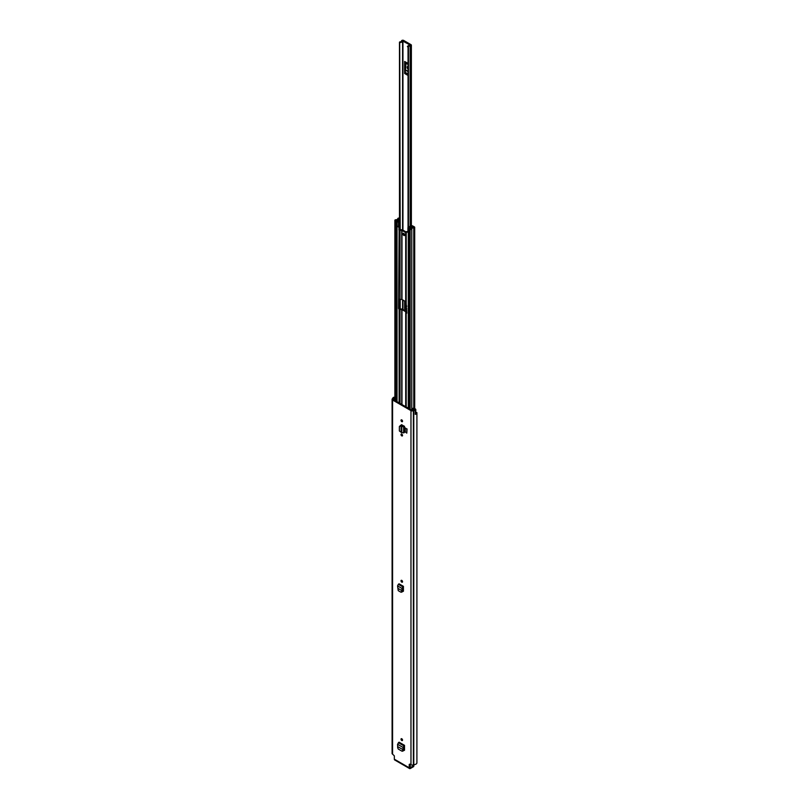 <?xml version="1.0" encoding="UTF-8"?>
<svg xmlns="http://www.w3.org/2000/svg" width="809" height="809" viewBox="0 0 809 809"><rect width="100%" height="100%" fill="white"/><g stroke="black" fill="none" stroke-linecap="round" stroke-linejoin="round"><path stroke-width="1.21" d="M401.78 580.397A1.072 0.617 60 0 1 401.78 582.156A1.072 0.617 60 0 1 401.78 580.397A1.072 0.617 60 0 0 402.538 581.711M404.5 750.236L403.782 750.58L404.51 750.155L404.51 745.332L399.049 742.177L397.563 744.27L397.694 747.718L398.24 749.033L401.901 751.146L403.802 749.397L402.639 750.954M403.539 750.439L404.51 750.155M401.78 435.889A1.072 0.617 60 0 1 401.78 434.13A1.072 0.617 60 0 1 401.78 435.889M401.78 421.661A1.072 0.617 60 0 1 401.78 419.911A1.072 0.617 60 0 1 401.78 421.661M401.679 424.624L400.839 425.312M401.537 425.392L401.537 424.735L404.54 426.343L404.267 432.633L404.54 426.343M409.223 764.434L409.809 764.101L409.223 764.434L409.223 767.771A1.689 0.981 120 0 0 409.566 768.55A1.689 0.981 120 0 0 410.416 768.469L413.743 766.548L413.743 765.668L410.416 767.589L409.981 764.202M409.809 764.101L410.972 764.778A1.689 0.981 0 0 0 413.369 764.778L413.783 764.636A3.135 1.81 0 0 0 416.908 762.816A3.135 1.81 0 0 0 416.898 762.634M415.26 414.279A1.487 0.86 0 0 0 415.796 413.611L415.796 409.576A1.487 0.86 0 0 1 415.229 410.244L415.26 410.264A3.135 1.81 180 0 1 413.783 410.487L413.369 410.628A1.689 0.981 180 0 1 410.972 410.628L392.587 400.01A1.689 0.981 180 0 1 392.092 399.322A1.689 0.981 180 0 1 392.587 398.625L392.83 398.382A3.135 1.81 180 0 1 393.204 397.532L393.235 397.553A1.487 0.86 0 0 1 394.873 397.27M409.566 768.55L394.681 759.954A1.689 0.981 -60 0 1 394.337 759.186L394.337 755.849L392.587 754.16L392.587 400.01M405.258 427.88L405.258 431.925L406.796 433.118L406.796 429.073L405.258 427.88L406.796 429.073M406.796 433.118L407.058 428.922M401.78 740.518A1.072 0.617 60 0 1 401.78 738.769A1.072 0.617 60 0 1 401.78 740.518M402.639 590.752L403.428 591.207L402.7 591.581L403.428 591.157L403.428 586.343L399.049 583.815L398.352 584.31L397.563 585.908L398.24 590.661L400.819 592.148L402.73 590.408L401.557 591.966M402.457 591.45L403.428 591.157M402.538 740.083A1.072 0.617 60 0 1 401.78 738.769M403.721 749.741L404.51 750.196M402.538 435.444A1.072 0.617 60 0 1 401.78 434.13M402.538 421.226A1.072 0.617 60 0 1 401.78 419.911M415.796 409.576A1.487 0.86 0 0 0 415.361 408.97A1.487 0.86 0 0 0 414.936 408.788L412.994 408.272L412.55 408.838L414.451 409.799A2.063 1.193 180 0 1 413.783 409.86A1.487 0.86 0 0 0 412.732 410.112L411.73 410.183L393.346 399.575L393.467 398.989A1.487 0.86 0 0 0 393.902 398.392A2.063 1.193 180 0 1 394.023 397.998L394.873 398.099M415.26 410.264L415.26 414.38A3.135 1.81 0 0 0 416.908 412.782A3.135 1.81 0 0 0 416.898 412.6L415.796 412.428M392.092 399.322L392.092 753.472A1.689 0.981 0 0 0 392.587 754.16M413.743 765.668L413.743 766.548M413.986 765.334L413.369 764.778L413.369 410.628M412.55 410.214L412.55 408.838M401.072 432.067L401.072 425.969L399.363 426.555L399.363 430.964L401.77 432.754L401.77 426.474L403.62 426.636L404.267 426.333L403.6 425.847A1.284 0.738 180 0 1 403.651 425.827M401.77 432.754L404.267 432.633M403.6 425.847L401.77 426.474L400.677 425.291L399.363 426.555M401.072 425.938L401.911 425.544L401.072 425.938M401.436 425.372L402.66 426.131M403.802 749.397L403.064 749.7L403.822 749.286L404.51 745.332M401.901 751.146L403.529 750.479M403.752 746.899L402.993 747.415L403.064 749.7L397.866 746.697M397.563 744.27L402.993 747.415L404.419 745.392M402.73 590.408L401.972 590.701L402.74 590.287L403.428 586.343M400.819 592.148L402.447 591.48M397.866 588.335L401.972 590.701L401.911 588.416L402.67 587.91M397.563 585.908L401.911 588.416L403.337 586.404M410.244 45.274L410.102 45.304A2.831 1.628 180 0 0 407.412 46.689L408.454 46.973A1.749 1.011 180 0 1 408.454 46.932A1.749 1.011 180 0 1 410.143 45.921A1.284 0.738 0 0 0 411.377 45.183A1.284 0.738 0 0 0 411.002 44.667L403.701 40.45A1.284 0.738 0 0 0 402.336 40.288A1.284 0.738 0 0 0 401.517 40.946A1.749 1.011 180 0 1 399.707 41.916L400.202 229.766M405.38 62.677L404.965 72.203A2.063 1.193 120 0 0 404.621 73.488L404.621 61.454A2.063 1.193 120 0 0 404.965 62.344L405.966 63.264L405.38 71.394M405.38 301.433L404.965 307.622A2.063 1.193 120 0 0 404.621 308.907L404.621 300.999M410.244 45.102L402.589 40.966A2.831 1.628 180 0 1 400.202 42.523M408.454 46.973L408.454 227.248L408.454 46.973M407.412 68.441A1.031 0.597 60 0 1 407.21 67.754L407.21 67.076A1.031 0.597 60 0 1 407.412 66.611M405.966 303.102L405.38 306.803M403.853 235.47A1.234 0.718 -120 0 0 404.47 235.53A1.234 0.718 -120 0 0 404.662 234.539A1.234 0.718 -120 0 0 403.853 233.447A1.234 0.718 -120 0 0 403.236 233.386A1.234 0.718 -120 0 0 403.044 234.377A1.234 0.718 -120 0 0 403.853 235.47M403.64 233.356A1.234 0.718 -120 0 0 404.49 235.106A1.234 0.718 -120 0 0 404.702 235.197M399.211 299.249L399.211 308.118L399.747 308.937L401.719 308.998A1.284 0.738 180 0 1 402.629 309.21L406.361 311.374A1.284 0.738 180 0 1 406.735 311.89L406.735 312.911M399.11 402.902L399.11 309.301L398.564 308.492L399.11 230.069L398.857 227.228L397.755 226.591L399.504 226.864L399.646 229.645L401.719 229.766A1.284 0.738 180 0 1 402.629 229.978L406.361 232.132A1.284 0.738 180 0 1 406.452 232.193M399.11 309.301A1.284 0.738 0 0 0 400.01 309.523L401.982 309.584L405.713 311.738L405.825 312.881A1.284 0.738 0 0 0 406.199 313.407L406.3 313.457M399.11 230.069A1.284 0.738 0 0 0 400.01 230.282L401.982 230.353L405.825 232.658L405.825 301.777L401.982 299.472L400.01 299.411A1.284 0.738 180 0 1 399.11 299.199M407.928 231.971L406.452 231.617L407.928 231.728M413.773 227.319L413.743 227.319A2.933 1.689 180 0 0 410.871 228.987L409.688 228.36L409.051 228.735L410.153 229.372A0.951 0.546 0 0 0 411.771 228.998A2.022 1.163 180 0 1 413.763 227.845A0.951 0.546 0 0 0 414.42 226.914L413.318 226.277A0.951 0.546 0 0 0 411.7 226.662A1.709 0.991 180 0 1 411.7 226.682A1.709 0.991 180 0 1 409.971 227.673A0.951 0.546 0 0 0 409.293 227.825L408.869 227.885M405.825 232.658L405.825 302.768A1.284 0.738 180 0 0 406.199 303.294L406.735 313.204M406.452 231.617L406.199 234.165A1.284 0.738 0 0 1 405.825 233.649M407.554 232.183L408.221 232.567A1.031 0.597 180 0 1 407.999 231.93M413.773 227.278L412.61 226.662A2.619 1.517 180 0 1 412.61 226.682A2.619 1.517 180 0 1 409.961 228.189L409.789 228.28A1.072 0.617 180 0 1 408.272 228.28L408.221 232.567M399.484 220.685L397.826 221.211A0.951 0.546 0 0 0 398.099 220.817A1.709 0.991 180 0 1 398.099 220.806A1.709 0.991 180 0 1 399.484 219.836M399.484 225.681L398.473 226.176A1.031 0.597 180 0 1 397.077 226.136L397.037 221.797A1.072 0.617 180 0 1 397.037 220.918L397.199 220.817A2.619 1.517 180 0 1 397.199 220.806A2.619 1.517 180 0 1 399.484 219.31M397.077 226.136L397.755 226.591M405.825 311.89L405.825 312.881M399.484 218.288L399.413 218.248A0.951 0.546 0 0 0 397.795 218.632A2.022 1.163 180 0 1 395.813 219.775A0.951 0.546 0 0 0 395.156 220.715L396.906 221.019M407.928 232.153L407.928 227.835A1.031 0.597 0 0 1 408.161 227.45L410.679 225.721A1.112 0.647 0 0 1 411.528 225.499L412.873 226.014L411.377 226.065L408.858 227.794M399.484 221.373L398.473 221.858A1.031 0.597 0 0 1 397.077 221.828M409.051 408.636L409.051 228.735M396.258 401.254L396.258 221.353M399.484 219.037L398.706 218.632A2.933 1.689 180 0 1 395.823 220.301L396.906 220.978M398.099 220.817L398.099 221.353L398.099 220.817M399.484 226.854L399.484 42.169L399.484 226.854L398.857 227.228M394.337 759.186L409.223 767.771M410.972 764.778L410.972 410.628M394.023 397.998L394.023 399.959M393.902 399.899L393.902 398.392M393.467 399.646L393.467 398.989M393.346 399.575L393.346 399.07M413.783 764.636L413.783 410.487M413.49 764.697L413.49 410.547M394.782 400.404L394.782 397.977M400.404 425.888L400.677 425.291M403.62 432.926L403.62 426.636L402.953 426.151M398.352 742.682L403.802 745.827L403.883 746.646M398.352 584.31L402.72 586.838L402.811 587.658M407.412 63.062L404.621 61.454M404.621 73.488L407.412 75.095M402.943 309.402L402.943 300.028M402.943 230.16L402.943 40.885M404.621 308.907L406.735 310.12M410.143 226.095L410.143 45.921M402.589 309.2L402.589 299.826M402.589 229.958L402.589 40.966M400.202 299.411L400.202 308.998M399.484 308.745L399.484 299.35L399.484 308.745M408.049 47.094L408.049 227.551M408.262 227.39L408.262 47.094M404.965 62.344L407.412 63.749M407.412 63.962L405.896 63.082M407.412 73.619L404.965 72.203M405.896 70.383L407.412 71.253M405.966 63.264L407.412 64.093M407.412 70.959L405.966 70.13M406.735 308.644L404.965 307.622M405.896 305.802L406.735 306.287M406.735 305.994L405.966 305.539M401.982 404.561L401.982 309.584M405.713 406.715L405.713 311.738M405.713 301.626L405.713 232.507M401.982 299.472L401.982 230.353M406.199 303.294L406.199 234.165M408.272 408.191L408.272 228.28M406.199 406.998L406.199 313.407M397.037 401.709L397.037 221.797M400.01 403.418L400.01 309.523M400.01 299.411L400.01 230.282M401.719 404.409L401.719 309.523M401.719 299.411L401.719 230.282M401.982 434.848L401.982 434.281M401.982 425.605L401.982 424.968M401.719 425.443L401.719 424.826M411.771 410.214L411.771 228.998M413.763 408.484L413.763 227.845M411.377 226.065L411.377 227.258M398.473 226.176L398.473 221.858M410.153 409.273L410.153 229.372M395.156 400.617L395.156 220.715M412.681 227.45L412.681 226.651M398.706 219.441L398.706 218.632M398.776 219.421L398.776 218.622M399.646 229.645L399.009 230.009M399.504 229.392L398.857 229.756M411.528 227.107L411.528 226.014M399.646 308.876L399.009 309.25M398.564 308.492L399.211 308.118M416.908 762.816L416.908 412.782M402.336 751.207L403.064 751.015M401.254 592.218L401.982 592.026M411.377 225.499L411.377 45.183M414.693 408.727L414.693 227.299M394.873 400.455L394.873 220.321M396.723 401.527L396.723 221.363"/></g></svg>
